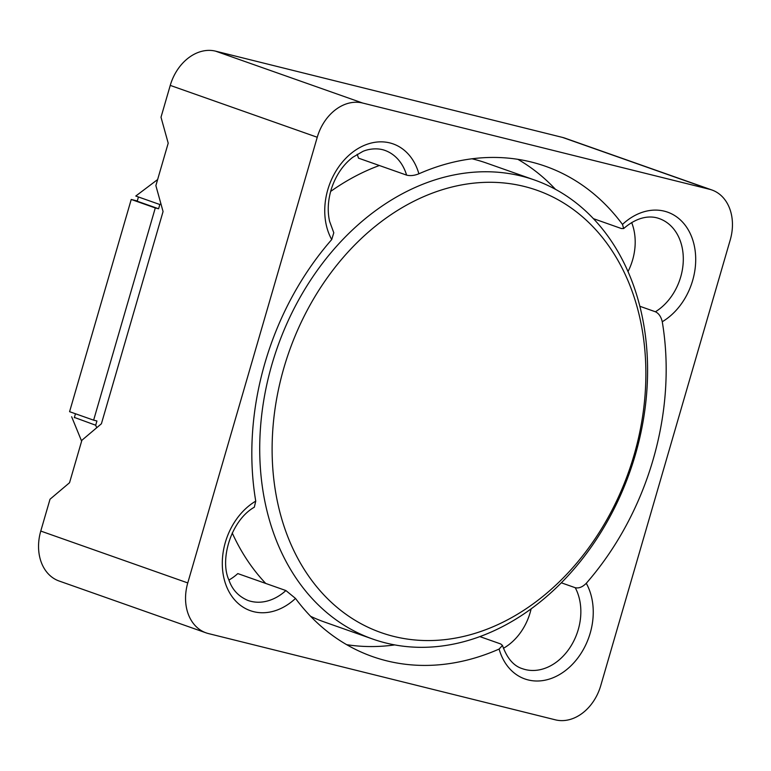 <?xml version="1.0" encoding="UTF-8"?>
<svg xmlns="http://www.w3.org/2000/svg" width="771" height="771" viewBox="0 0 771 771"><rect width="100%" height="100%" fill="white"/><g stroke="black" fill="none" stroke-linecap="round" stroke-linejoin="round"><path stroke-width="1.16" d="M362.611 103.025A44.246 33.982 109.4 0 0 317.247 137.257L187.767 582.924A44.246 33.982 109.4 0 0 206.088 632.866A44.246 33.982 109.4 0 0 208.469 633.579L555.38 719.835A44.246 33.982 109.4 0 0 600.754 685.602L730.233 239.935A44.246 33.982 109.4 0 0 711.912 189.994A44.246 33.982 109.4 0 0 709.522 189.281L362.611 103.025L215.62 51.165A44.246 33.982 -70.6 0 0 170.246 85.398L161.004 117.231L168.203 143.165L155.867 185.609L163.066 211.543L101.406 423.771L81.88 440.28L69.544 482.723L50.019 499.232L40.767 531.065A44.246 33.982 -70.6 0 0 59.088 581.006L206.088 632.866M593.468 218.675L621.397 228.534L623.681 228.534L622.476 224.428A259.962 199.641 109.4 0 0 545.482 166.276A259.962 199.641 109.4 0 0 418.884 173.803C414.335 175.605 410.239 176.048 406.606 175.123L358.496 158.151A51.667 39.678 109.4 0 0 357.166 154.306M406.606 175.123A51.667 39.678 109.4 0 0 384.816 150.364C376.479 147.338 366.745 149.487 362.592 151.559L352.742 157.313C343.008 164.811 335.886 175.335 331.376 188.876C327.916 200.393 327.318 211.225 329.603 221.373L333.795 232.794L331.723 239.559A259.962 199.641 109.4 0 0 255.741 501.121L254.334 507.193C230.847 520.512 219.533 559.813 228.891 579.946C232.187 589.651 238.547 596.494 247.983 600.464A51.667 39.678 109.4 0 0 285.906 590.557L237.805 573.585A51.667 39.678 109.4 0 1 228.929 580.043M285.906 590.557L295.515 598.431A259.962 199.641 109.4 0 0 372.509 656.584A259.962 199.641 109.4 0 0 499.116 649.057L502.47 645.423L500.707 643.958L479.832 636.595M502.47 645.423C507.039 658.309 513.708 666.067 522.487 668.717A51.667 39.678 109.4 0 0 570.174 647.274A51.667 39.678 109.4 0 0 575.253 587.714C578.838 588.524 582.51 587.049 586.268 583.3A259.962 199.641 109.4 0 0 662.26 321.738C661.055 316.688 658.781 313.373 655.417 311.773L639.891 306.289M393.644 636.383A234.519 180.096 109.4 0 0 634.099 454.967A234.519 180.096 109.4 0 0 524.357 186.476A234.519 180.096 109.4 0 0 283.892 367.892A234.519 180.096 109.4 0 0 393.644 636.383M709.522 189.281L562.531 137.421A44.246 33.982 -70.6 0 1 564.912 138.134L711.912 189.994M562.531 137.421L215.62 51.165M155.289 207.948L131.234 199.458L69.583 411.685L93.628 420.166L155.289 207.948L158.595 208.768L159.828 204.517L160.888 203.717M74.401 417.429L95.7 425.235L96.722 427.732M95.7 425.235L96.934 420.985L93.628 420.166M157.631 179.547L135.773 196.036L138.443 196.981L137.209 201.221L158.595 208.768M131.234 199.458L137.286 200.961M74.324 417.689L75.462 413.757M71.645 416.745L81.63 441.157M138.443 196.981L159.828 204.517M385.828 642.985A243.366 186.9 109.4 0 0 632.75 463.255A243.366 186.9 109.4 0 0 534.621 180.038A243.366 186.9 109.4 0 0 521.475 176.096A243.366 186.9 109.4 0 0 274.553 355.826A243.366 186.9 109.4 0 0 372.682 639.043A243.366 186.9 109.4 0 0 385.828 642.985M372.682 639.043L324.581 622.072A243.366 186.9 -70.6 0 1 310.597 616.299M265.725 583.435A243.366 186.9 -70.6 0 1 232.235 532.983M330.624 191.449A243.366 186.9 -70.6 0 1 379.361 165.514M471.997 158.797A243.366 186.9 -70.6 0 1 473.365 159.125A243.366 186.9 -70.6 0 1 486.511 163.066L534.621 180.038M503.424 648.295A51.667 39.678 109.4 0 0 531.132 608.83M346.661 644.672A259.962 199.641 109.4 0 0 394.762 644.913M555.486 189.329A259.962 199.641 109.4 0 0 517.881 159.337M628.037 271.546A51.667 39.678 109.4 0 0 631.661 222.559M575.253 587.714L561.307 582.799M622.476 224.428A60.514 46.472 -70.6 0 1 691.356 236.128A60.514 46.472 -70.6 0 1 662.26 321.738M331.723 239.559A60.514 46.472 -70.6 0 1 352.945 151.983A60.514 46.472 -70.6 0 1 418.884 173.803M295.515 598.431A60.514 46.472 -70.6 0 1 226.645 586.731A60.514 46.472 -70.6 0 1 255.741 501.121M586.268 583.3A60.514 46.472 -70.6 0 1 565.047 670.876A60.514 46.472 -70.6 0 1 499.116 649.057M317.247 137.257L170.246 85.398M187.767 582.924L40.767 531.065M655.417 311.773A51.667 39.678 109.4 0 0 683.251 261.552A51.667 39.678 109.4 0 0 659.321 218.617C651.784 215.755 638.831 215.437 623.681 228.534"/></g></svg>

